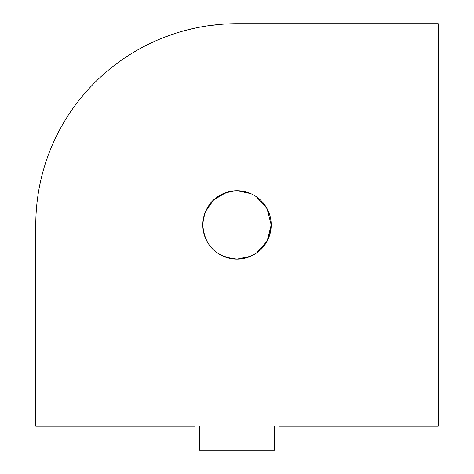 <?xml version="1.0" encoding="UTF-8"?>
<svg xmlns="http://www.w3.org/2000/svg" width="474" height="474" viewBox="0 0 474 474"><rect width="100%" height="100%" fill="white"/><g stroke="black" fill="none" stroke-linecap="round" stroke-linejoin="round"><path stroke-width="0.71" d="M163.216 37.713L175.801 33.233M184.931 30.555L195.875 27.948M208.578 25.72L222.46 24.227M256.493 253.033L267.081 241.219L271.211 224.925C269.54 245.597 258.14 256.997 237 259.136C215.877 257.009 204.472 245.603 202.789 224.925A34.211 34.211 0 0 0 237 259.136A34.211 34.211 0 0 0 271.211 224.925L267.022 208.53L256.345 196.716M226.762 257.566L237 259.136L250.669 256.286M226.033 192.521L213.537 200.034L205.532 211.517M278.919 426.156L438.225 426.156L438.225 23.7L237 23.7A201.225 201.225 0 0 0 35.775 224.925L35.775 426.156L195.081 426.156M256.493 196.817L267.081 208.631L271.211 224.925A34.211 34.211 0 0 0 237 190.72A34.211 34.211 0 0 0 202.789 224.925C204.46 204.247 215.866 192.841 237 190.72L250.669 193.564M243.986 191.437L237 190.72M274.565 426.156L274.565 450.3L199.436 450.3L199.436 426.156"/></g></svg>
